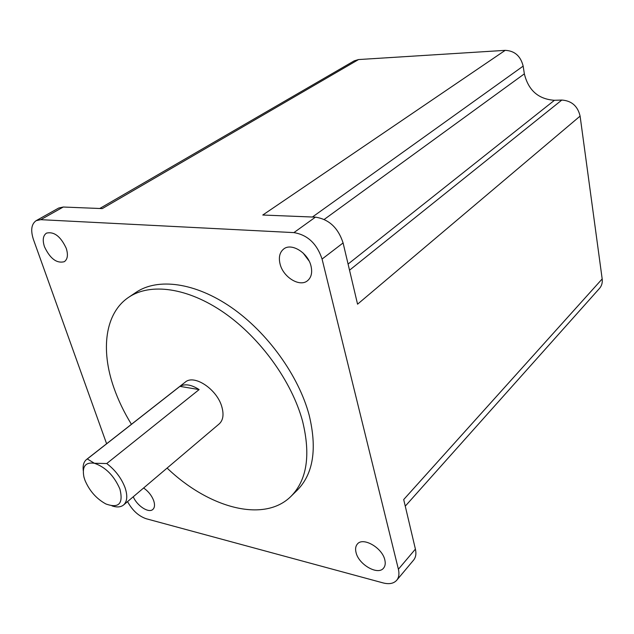 <?xml version="1.0" encoding="UTF-8"?>
<svg xmlns="http://www.w3.org/2000/svg" width="634" height="634" viewBox="0 0 634 634"><rect width="100%" height="100%" fill="white"/><g stroke="black" fill="none" stroke-linecap="round" stroke-linejoin="round"><path stroke-width="0.95" d="M83.268 470.634C82.666 465.499 83.751 461.782 86.525 459.491L87.326 458.945L94.379 463.264C85.352 461.964 81.873 466.561 83.942 477.053L84.924 480.184C89.41 490.835 96.392 498.752 105.862 503.951C118.82 508.619 123.511 503.658 119.921 489.06C114.112 475.754 105.593 467.155 94.379 463.264L106.742 463.533C115.269 470.071 121.363 478.091 125.033 487.601C127.751 495.748 127.268 501.534 123.59 504.965C120.785 507.216 116.933 507.525 112.02 505.9M86.525 459.491L185.199 382.175C194.083 373.981 217.113 389.268 221.852 406.869C224.016 414.604 223.136 420.287 219.206 423.9L123.59 504.965M87.326 458.945L179.937 386.368L199.131 389.585C191.428 384.632 185.033 383.562 179.937 386.368M199.131 389.585L106.742 463.533M167.099 468.074C208.554 507.866 263.95 523.367 291.006 496.327C306.991 480.089 310.842 455.038 302.561 421.166C291.902 381.597 260.423 337.922 224.04 312.697C187.609 287.456 150.321 282.621 128.742 297.251C104.935 313.093 100.489 349.778 113.874 387.739C118.201 400.117 124.05 412.306 131.428 424.304M291.006 496.327L297.298 490.145C313.323 473.867 317.277 448.856 309.154 415.119C298.669 375.716 267.437 332.335 231.212 307.339C194.947 282.336 157.708 277.668 136.056 292.337L128.742 297.251M356.054 552.555C358.67 564.601 377.935 575.664 383.562 568.135C385.226 566.114 385.646 563.38 384.822 559.917C382.318 547.768 362.941 536.697 357.378 544.035C355.595 546.12 355.151 548.957 356.054 552.555M280.054 263.926C283.097 277.177 299.724 287.448 307.545 280.696C311.318 277.494 312.483 272.66 311.04 266.185C308.156 252.887 291.513 242.521 283.723 248.98C279.697 252.253 278.477 257.238 280.054 263.926M303.06 252.958L309.107 261.026M44.475 246.753C50.102 258.664 56.711 263.641 64.311 261.691C67.632 259.298 68.274 254.844 66.253 248.338C60.674 236.387 54.08 231.323 46.456 233.146C43.009 235.594 42.343 240.127 44.475 246.753M133.267 496.763C137.015 505.869 148.784 513.508 152.889 509.395C154.736 507.628 155.013 504.743 153.713 500.749C151.74 495.574 148.372 491.318 143.617 487.982M40.758 219.673L36.178 220.656L58.669 208.047L63.273 207.025L40.758 219.673L293.899 232.615L315.431 217.145C328.927 219.206 338.152 227.812 343.089 242.941L357.56 304.185L580.102 116.109L602.181 278.936C602.625 282.669 601.737 285.823 599.518 288.391L405.261 506.162M36.178 220.656C31.367 224.016 30.456 230.308 33.444 239.533L106.607 443.752M127.545 501.613C132.355 510.402 138.577 516.108 146.208 518.739L383.087 582.908C389.165 584.453 393.706 583.565 396.718 580.261C398.913 577.534 399.475 573.857 398.398 569.237L415.405 549.107C416.427 553.688 415.825 557.349 413.606 560.091L396.718 580.261M343.089 242.941L322.072 259.06L398.398 569.237M322.072 259.06C316.913 243.67 307.522 234.857 293.899 232.615M602.181 278.936L403.7 499.552L415.405 549.107M99.76 208.491L354.216 60.848L358.551 59.556L505.203 50.348L262.769 215.029L315.431 217.145M63.273 207.025L102.272 208.594L358.551 59.556M505.203 50.348C514.657 50.791 520.641 56.046 523.161 66.118L524.35 73.853C528.391 90.377 538.417 99.189 554.433 100.291L561.819 100.053C571.646 100.758 577.74 106.108 580.102 116.109M523.161 66.118L312.419 217.018M524.35 73.853L324.243 219.412M554.433 100.291L348.082 264.069M561.819 100.053L349.532 270.195"/></g></svg>
